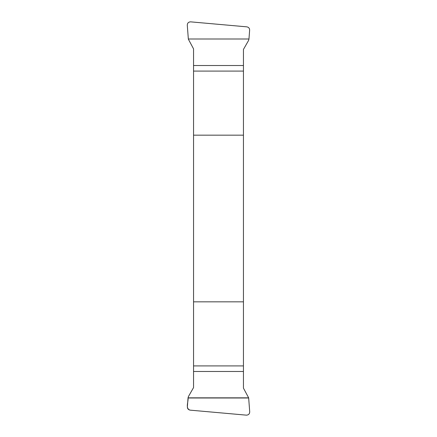 <?xml version="1.0" encoding="UTF-8"?>
<svg xmlns="http://www.w3.org/2000/svg" width="437" height="437" viewBox="0 0 437 437"><rect width="100%" height="100%" fill="white"/><g stroke="black" fill="none" stroke-linecap="round" stroke-linejoin="round"><path stroke-width="0.66" d="M193.553 65.512L243.447 65.512L243.447 49.414L248.527 40.537L248.953 39.166L249.636 30.18C249.62 28.318 248.691 27.209 246.845 26.854L190.619 21.85C188.467 21.954 187.358 23.079 187.287 25.231L188.347 39.166L193.553 48.873L193.553 387.586L188.473 396.463L188.047 397.834L187.364 406.82C187.38 408.682 188.309 409.791 190.155 410.146L246.381 415.15C248.533 415.046 249.642 413.921 249.713 411.769L248.653 397.834L243.447 388.127L243.447 371.488L193.553 371.488M243.447 65.512L243.447 371.488M193.553 135.17L243.447 135.17M243.447 301.83L193.553 301.83M248.653 397.834L188.047 397.834C188.56 401.794 184.982 408.524 190.155 410.146L246.381 415.15C248.533 415.046 249.642 413.921 249.713 411.769L248.653 397.834M243.447 365.916L193.553 365.916M248.664 397.998L188.036 397.998M193.553 71.084L243.447 71.084M188.336 39.002L248.964 39.002"/></g></svg>
